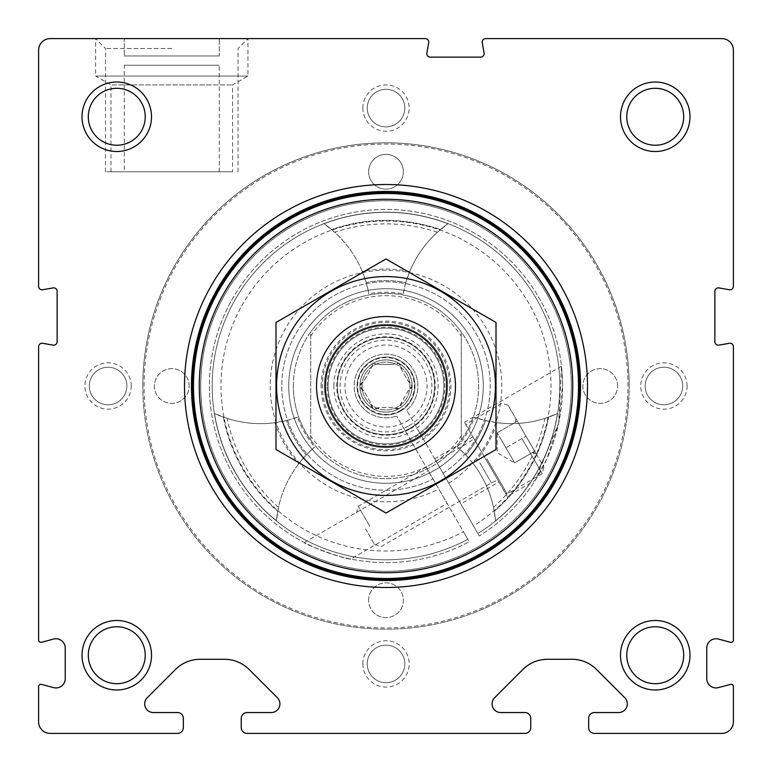 <?xml version="1.0" encoding="UTF-8"?>
<svg xmlns="http://www.w3.org/2000/svg" width="772" height="772" viewBox="0 0 772 772"><rect width="100%" height="100%" fill="white"/><g stroke="black" fill="none" stroke-linecap="round" stroke-linejoin="round"><path stroke-width="0.58" stroke-dasharray="3.86 2.9" d="M247.04 733.4L524.96 733.4A5.79 5.79 0 0 0 530.75 727.61L530.75 718.346A5.79 5.79 0 0 0 524.96 712.556L500.767 712.556A8.685 8.685 0 0 1 494.62 697.734L522.895 669.459A34.74 34.74 0 0 1 547.454 659.288L571.946 659.288A34.74 34.74 0 0 1 596.505 669.459L624.78 697.734A8.685 8.685 0 0 1 618.633 712.556L594.44 712.556A5.79 5.79 0 0 0 588.65 718.346L588.65 727.61A5.79 5.79 0 0 0 594.44 733.4L721.82 733.4A11.58 11.58 0 0 0 733.4 721.82L733.4 686.626A2.316 2.316 0 0 0 730.486 684.388L718.423 687.62A9.264 9.264 0 0 1 706.766 678.665L706.766 648.017A9.264 9.264 0 0 1 718.423 639.062L730.486 642.294A2.316 2.316 0 0 0 733.4 640.056L733.4 346.715A3.474 3.474 0 0 0 729.318 343.299L718.954 345.123A3.474 3.474 0 0 1 714.872 341.707L714.872 291.333A3.474 3.474 0 0 1 718.954 287.917L729.318 289.741A3.474 3.474 0 0 0 733.4 286.325L733.4 50.18A11.58 11.58 0 0 0 721.82 38.6L485.675 38.6A3.474 3.474 0 0 0 482.259 42.682L484.083 53.046A3.474 3.474 0 0 1 480.666 57.128L430.293 57.128A3.474 3.474 0 0 1 426.877 53.046L428.701 42.682A3.474 3.474 0 0 0 425.285 38.6L50.18 38.6A11.58 11.58 0 0 0 38.6 50.18L38.6 286.325A3.474 3.474 0 0 0 42.682 289.741L53.046 287.917A3.474 3.474 0 0 1 57.128 291.333L57.128 341.707A3.474 3.474 0 0 1 53.046 345.123L42.682 343.299A3.474 3.474 0 0 0 38.6 346.715L38.6 640.056A2.316 2.316 0 0 0 41.514 642.294L53.577 639.062A9.264 9.264 0 0 1 65.234 648.017L65.234 678.665A9.264 9.264 0 0 1 53.577 687.62L41.514 684.388A2.316 2.316 0 0 0 38.6 686.626L38.6 721.82A11.58 11.58 0 0 0 50.18 733.4L177.56 733.4A5.79 5.79 0 0 0 183.35 727.61L183.35 718.346A5.79 5.79 0 0 0 177.56 712.556L153.367 712.556A8.685 8.685 0 0 1 147.22 697.734L175.495 669.459A34.74 34.74 0 0 1 200.054 659.288L224.546 659.288A34.74 34.74 0 0 1 249.105 669.459L277.38 697.734A8.685 8.685 0 0 1 271.233 712.556L247.04 712.556A5.79 5.79 0 0 0 241.25 718.346L241.25 727.61A5.79 5.79 0 0 0 247.04 733.4M131.24 386A23.16 23.16 0 0 0 96.5 365.947A23.16 23.16 0 0 0 96.5 406.053A23.16 23.16 0 0 0 131.24 386M687.08 386A23.16 23.16 0 0 0 652.34 365.947A23.16 23.16 0 0 0 652.34 406.053A23.16 23.16 0 0 0 687.08 386M362.84 663.92A23.16 23.16 0 0 1 397.58 643.867A23.16 23.16 0 0 1 397.58 683.973A23.16 23.16 0 0 1 362.84 663.92M362.84 108.08A23.16 23.16 0 0 1 397.58 88.027A23.16 23.16 0 0 1 397.58 128.133A23.16 23.16 0 0 1 362.84 108.08M629.18 386A243.18 243.18 0 0 0 386 142.82A243.18 243.18 0 0 0 142.82 386A243.18 243.18 0 0 0 386 629.18A243.18 243.18 0 0 0 629.18 386M171.77 38.6L247.947 38.6L171.77 38.6M171.77 48.511L105.503 48.511L171.77 48.511M171.77 171.77L105.503 171.77L171.77 171.77M142.82 386A243.18 243.18 0 0 1 507.59 175.398A243.18 243.18 0 0 1 507.59 596.602A243.18 243.18 0 0 1 142.82 386M144.065 386A241.935 241.935 0 0 1 506.972 176.479A241.935 241.935 0 0 1 506.972 595.521A241.935 241.935 0 0 1 144.065 386M200.72 386A185.28 185.28 0 0 1 478.64 225.54A185.28 185.28 0 0 1 478.64 546.46A185.28 185.28 0 0 1 200.72 386A185.28 185.28 0 0 1 478.64 225.54A185.28 185.28 0 0 1 478.64 546.46A185.28 185.28 0 0 1 200.72 386M403.37 171.77A17.37 17.37 0 0 0 386 154.4A17.37 17.37 0 0 0 368.63 171.77A17.37 17.37 0 0 0 386 189.14A17.37 17.37 0 0 0 403.37 171.77M189.14 386A17.37 17.37 0 0 0 163.085 370.956A17.37 17.37 0 0 0 163.085 401.044A17.37 17.37 0 0 0 189.14 386A17.37 17.37 0 0 0 171.77 368.63A17.37 17.37 0 0 0 154.4 386A17.37 17.37 0 0 0 171.77 403.37A17.37 17.37 0 0 0 189.14 386M617.6 386A17.37 17.37 0 0 0 591.545 370.956A17.37 17.37 0 0 0 591.545 401.044A17.37 17.37 0 0 0 617.6 386A17.37 17.37 0 0 0 600.23 368.63A17.37 17.37 0 0 0 582.86 386A17.37 17.37 0 0 0 600.23 403.37A17.37 17.37 0 0 0 617.6 386M368.63 600.23A17.37 17.37 0 0 1 394.685 585.186A17.37 17.37 0 0 1 394.685 615.274A17.37 17.37 0 0 1 368.63 600.23A17.37 17.37 0 0 1 394.685 585.186A17.37 17.37 0 0 1 394.685 615.274A17.37 17.37 0 0 1 368.63 600.23M328.1 386A57.9 57.9 0 0 1 414.95 335.859A57.9 57.9 0 0 1 414.95 436.141A57.9 57.9 0 0 1 328.1 386A57.9 57.9 0 0 1 414.95 335.859A57.9 57.9 0 0 1 414.95 436.141A57.9 57.9 0 0 1 328.1 386A57.9 57.9 0 0 1 414.95 335.859A57.9 57.9 0 0 1 414.95 436.141A57.9 57.9 0 0 1 328.1 386A57.9 57.9 0 0 1 414.95 335.859A57.9 57.9 0 0 1 414.95 436.141A57.9 57.9 0 0 1 328.1 386A57.9 57.9 0 0 1 414.95 335.859A57.9 57.9 0 0 1 414.95 436.141A57.9 57.9 0 0 1 328.1 386M333.89 386A52.11 52.11 0 0 1 412.055 340.867A52.11 52.11 0 0 1 412.055 431.133A52.11 52.11 0 0 1 333.89 386M357.05 386A28.95 28.95 0 0 1 400.475 360.929A28.95 28.95 0 0 1 400.475 411.071A28.95 28.95 0 0 1 357.05 386M362.068 386A23.932 23.932 0 0 1 397.966 365.272A23.932 23.932 0 0 1 397.966 406.728A23.932 23.932 0 0 1 362.068 386A23.932 23.932 0 0 1 397.966 365.272A23.932 23.932 0 0 1 397.966 406.728A23.932 23.932 0 0 1 362.068 386M368.63 171.77A17.37 17.37 0 0 1 394.685 156.726A17.37 17.37 0 0 1 394.685 186.814A17.37 17.37 0 0 1 368.63 171.77M367.231 108.08A18.769 18.769 0 0 1 395.389 91.82A18.769 18.769 0 0 1 395.389 124.34A18.769 18.769 0 0 1 367.231 108.08A18.769 18.769 0 0 1 395.389 91.82A18.769 18.769 0 0 1 395.389 124.34A18.769 18.769 0 0 1 367.231 108.08M367.231 663.92A18.769 18.769 0 0 1 395.389 647.66A18.769 18.769 0 0 1 395.389 680.18A18.769 18.769 0 0 1 367.231 663.92A18.769 18.769 0 0 1 395.389 647.66A18.769 18.769 0 0 1 395.389 680.18A18.769 18.769 0 0 1 367.231 663.92M682.689 386A18.769 18.769 0 0 0 654.531 369.74A18.769 18.769 0 0 0 654.531 402.26A18.769 18.769 0 0 0 682.689 386A18.769 18.769 0 0 0 663.92 367.231A18.769 18.769 0 0 0 645.151 386A18.769 18.769 0 0 0 663.92 404.769A18.769 18.769 0 0 0 682.689 386M126.849 386A18.769 18.769 0 0 0 98.691 369.74A18.769 18.769 0 0 0 98.691 402.26A18.769 18.769 0 0 0 126.849 386A18.769 18.769 0 0 0 108.08 367.231A18.769 18.769 0 0 0 89.311 386A18.769 18.769 0 0 0 108.08 404.769A18.769 18.769 0 0 0 126.849 386M626.767 116.765A28.467 28.467 0 0 1 655.235 88.297A28.467 28.467 0 0 1 683.702 116.765A28.467 28.467 0 0 1 655.235 145.232A28.467 28.467 0 0 1 626.767 116.765M626.767 655.235A28.467 28.467 0 0 1 655.235 626.767A28.467 28.467 0 0 1 683.702 655.235A28.467 28.467 0 0 1 655.235 683.702A28.467 28.467 0 0 1 626.767 655.235M88.297 116.765A28.467 28.467 0 0 1 116.765 88.297A28.467 28.467 0 0 1 145.232 116.765A28.467 28.467 0 0 1 116.765 145.232A28.467 28.467 0 0 1 88.297 116.765M88.297 655.235A28.467 28.467 0 0 1 116.765 626.767A28.467 28.467 0 0 1 145.232 655.235A28.467 28.467 0 0 1 116.765 683.702A28.467 28.467 0 0 1 88.297 655.235M184.508 386A201.492 201.492 0 0 1 486.746 211.499A201.492 201.492 0 0 1 486.746 560.501A201.492 201.492 0 0 1 184.508 386M191.456 386A194.544 194.544 0 0 1 483.272 217.521A194.544 194.544 0 0 1 483.272 554.479A194.544 194.544 0 0 1 191.456 386A194.544 194.544 0 0 1 483.272 217.521A194.544 194.544 0 0 1 483.272 554.479A194.544 194.544 0 0 1 191.456 386A194.544 194.544 0 0 1 483.272 217.521A194.544 194.544 0 0 1 483.272 554.479A194.544 194.544 0 0 1 191.456 386M337.364 386A48.636 48.636 0 0 1 410.318 343.878A48.636 48.636 0 0 1 410.318 428.122A48.636 48.636 0 0 1 337.364 386A48.636 48.636 0 0 1 410.318 343.878A48.636 48.636 0 0 1 410.318 428.122A48.636 48.636 0 0 1 337.364 386A48.636 48.636 0 0 1 410.318 343.878A48.636 48.636 0 0 1 410.318 428.122A48.636 48.636 0 0 1 337.364 386A48.636 48.636 0 0 1 410.318 343.878A48.636 48.636 0 0 1 410.318 428.122A48.636 48.636 0 0 1 337.364 386M288.728 386A97.272 97.272 0 0 1 434.636 301.755A97.272 97.272 0 0 1 434.636 470.245A97.272 97.272 0 0 1 288.728 386A97.272 97.272 0 0 1 434.636 301.755A97.272 97.272 0 0 1 434.636 470.245A97.272 97.272 0 0 1 288.728 386A97.272 97.272 0 0 1 434.636 301.755A97.272 97.272 0 0 1 434.636 470.245A97.272 97.272 0 0 1 288.728 386A97.272 97.272 0 0 1 434.636 301.755A97.272 97.272 0 0 1 434.636 470.245A97.272 97.272 0 0 1 288.728 386A97.272 97.272 0 0 1 434.636 301.755A97.272 97.272 0 0 1 434.636 470.245A97.272 97.272 0 0 1 288.728 386M310.73 336.071A90.324 90.324 0 0 1 461.27 336.071L461.27 435.929A90.324 90.324 0 0 1 310.73 435.929L310.73 331.999A92.64 92.64 0 0 1 461.27 331.999L461.27 336.071M461.27 435.929L461.27 440.001A92.64 92.64 0 0 1 310.73 440.001L310.73 435.929M310.73 331.999A92.64 92.64 0 0 0 310.73 440.001L310.73 331.999M461.27 440.001A92.64 92.64 0 0 0 461.27 331.999L461.27 440.001M316.52 386A69.48 69.48 0 0 1 420.74 325.832A69.48 69.48 0 0 1 420.74 446.168A69.48 69.48 0 0 1 316.52 386M293.36 386A92.64 92.64 0 0 1 432.32 305.77A92.64 92.64 0 0 1 432.32 466.23A92.64 92.64 0 0 1 293.36 386A92.64 92.64 0 0 1 432.32 305.77A92.64 92.64 0 0 1 432.32 466.23A92.64 92.64 0 0 1 293.36 386M193.482 386A192.517 192.517 0 0 1 482.259 219.277A192.517 192.517 0 0 1 482.259 552.723A192.517 192.517 0 0 1 193.482 386M192.325 386A193.675 193.675 0 0 1 482.838 218.273A193.675 193.675 0 0 1 482.838 553.727A193.675 193.675 0 0 1 192.325 386A193.675 193.675 0 0 1 482.838 218.273A193.675 193.675 0 0 1 482.838 553.727A193.675 193.675 0 0 1 192.325 386M386 495.431A109.431 109.431 0 0 0 480.773 331.284A109.431 109.431 0 0 0 291.227 331.284A109.431 109.431 0 0 0 386 495.431M386 455.48A69.48 69.48 0 0 0 446.168 351.26A69.48 69.48 0 0 0 325.832 351.26A69.48 69.48 0 0 0 386 455.48A69.48 69.48 0 0 0 446.168 351.26A69.48 69.48 0 0 0 325.832 351.26A69.48 69.48 0 0 0 386 455.48M496.01 322.484L496.01 449.516L386 513.033L275.99 449.516L275.99 322.484L386 258.967L496.01 322.484M386 447.644A61.644 61.644 0 0 0 439.384 355.178A61.644 61.644 0 0 0 332.616 355.178A61.644 61.644 0 0 0 386 447.644A61.644 61.644 0 0 0 439.384 355.178A61.644 61.644 0 0 0 332.616 355.178A61.644 61.644 0 0 0 386 447.644M124.292 38.6L219.248 38.6L124.292 38.6L124.292 55.97L124.292 38.6M105.503 171.77L105.503 48.511L95.593 38.6L247.947 38.6L95.593 38.6L95.593 76.042L247.947 76.042L95.593 76.042L110.975 84.92L232.565 84.92L110.975 84.92L110.975 171.77L232.565 171.77L110.975 171.77M124.292 65.234L219.248 65.234L124.292 65.234L124.292 171.77L219.248 171.77L124.292 171.77M219.248 55.97L124.292 55.97L219.248 55.97L219.248 38.6L219.248 55.97M350.787 559.044C347.323 560.067 305.22 544.849 304.274 542.552C305.201 544.839 347.313 560.067 350.787 559.044L447.113 503.431L428.344 470.92L447.113 503.431M422.728 438.033L443.041 473.226A104.22 104.22 0 0 0 436.431 294.788A104.22 104.22 0 0 0 281.799 384.07A104.22 104.22 0 0 0 433.015 479.016A104.22 104.22 0 0 1 281.799 384.07A104.22 104.22 0 0 1 436.431 294.788A104.22 104.22 0 0 1 443.041 473.226L479.267 535.961A176.595 176.595 0 0 0 472.618 232.111A176.595 176.595 0 0 0 209.415 384.07A176.595 176.595 0 0 0 469.231 541.751L396.644 416.012L469.231 541.751A176.595 176.595 0 0 1 209.415 384.07A176.595 176.595 0 0 1 472.618 232.111A176.595 176.595 0 0 1 479.267 535.961L477.878 533.548A173.816 173.816 0 0 0 471.229 234.514A173.816 173.816 0 0 0 212.194 384.07A173.816 173.816 0 0 0 467.842 539.338L463.441 531.715L467.842 539.338A173.816 173.816 0 0 1 212.194 384.07A173.816 173.816 0 0 1 471.229 234.514A173.816 173.816 0 0 1 477.878 533.548L473.468 525.925A165.015 165.015 0 0 0 466.828 242.138A165.015 165.015 0 0 0 220.995 384.07A165.015 165.015 0 0 0 463.441 531.715A165.015 165.015 0 0 1 220.995 384.07A165.015 165.015 0 0 1 466.828 242.138A165.015 165.015 0 0 1 473.468 525.925L477.878 533.548A173.816 173.816 0 0 0 471.229 234.514A173.816 173.816 0 0 0 212.194 384.07A173.816 173.816 0 0 0 467.842 539.338A173.816 173.816 0 0 1 212.194 384.07A173.816 173.816 0 0 1 471.229 234.514A173.816 173.816 0 0 1 477.878 533.548L419.823 432.995A57.9 57.9 0 0 0 413.261 334.923A57.9 57.9 0 0 0 328.129 384.07A57.9 57.9 0 0 0 409.787 438.785A57.9 57.9 0 0 1 328.129 384.07A57.9 57.9 0 0 1 413.261 334.923A57.9 57.9 0 0 1 419.823 432.995L422.728 438.033A63.69 63.69 0 0 0 416.156 329.905A63.69 63.69 0 0 0 322.339 384.07A63.69 63.69 0 0 0 412.702 443.823M535.295 480.319L546.721 459.166L558.619 423.278L561.485 366.246L562.595 384.919L558.629 423.23L535.295 480.319L507.291 496.493L464.445 422.274L507.291 496.493M406.67 410.221A31.845 31.845 0 0 0 400.214 357.504A31.845 31.845 0 0 0 354.213 384.06A31.845 31.845 0 0 0 396.644 416.012A31.845 31.845 0 0 1 354.213 384.06A31.845 31.845 0 0 1 400.214 357.504A31.845 31.845 0 0 1 406.67 410.221L419.823 432.995A57.9 57.9 0 0 0 413.261 334.923A57.9 57.9 0 0 0 328.129 384.07A57.9 57.9 0 0 0 409.787 438.785A57.9 57.9 0 0 1 328.129 384.07A57.9 57.9 0 0 1 413.261 334.923A57.9 57.9 0 0 1 419.823 432.995L406.67 410.221M297.558 417.256A110.01 110.01 0 0 1 214.491 413.483A173.69 173.69 0 0 0 276.444 520.782A110.01 110.01 0 0 1 314.715 446.959L306.291 454.93L298.687 463.818A116.958 116.958 0 0 1 274.948 422.699L286.451 420.566A105.378 105.378 0 0 0 306.291 454.93A105.378 105.378 0 0 1 286.451 420.566L297.558 417.256A93.798 93.798 0 0 0 314.715 446.959M473.313 463.818A110.01 110.01 0 0 1 493.491 507.349L495.556 520.782A110.01 110.01 0 0 0 494.273 511.296A110.01 110.01 0 0 1 495.556 520.782A173.69 173.69 0 0 0 557.509 413.483A110.01 110.01 0 0 1 474.442 417.256L485.549 420.566L497.052 422.699A116.958 116.958 0 0 1 473.313 463.818L465.709 454.93A105.378 105.378 0 0 0 485.549 420.566A105.378 105.378 0 0 1 465.709 454.93L457.285 446.959A110.01 110.01 0 0 1 495.556 520.782A173.69 173.69 0 0 0 557.509 413.483A110.01 110.01 0 0 1 548.641 417.121A110.01 110.01 0 0 0 557.509 413.483L544.839 418.414A110.01 110.01 0 0 1 497.052 422.699M403.148 293.785A110.01 110.01 0 0 1 447.943 223.726A173.69 173.69 0 0 0 324.057 223.726A110.01 110.01 0 0 1 368.852 293.785L366.16 282.504L362.261 271.474A116.958 116.958 0 0 1 409.739 271.474L405.84 282.504A105.378 105.378 0 0 0 366.16 282.504A105.378 105.378 0 0 1 405.84 282.504L403.148 293.785A93.798 93.798 0 0 0 368.852 293.785M498.895 481.95L472.84 436.817L498.895 481.95L460.787 503.952L434.732 458.819L460.787 503.952M493.491 507.349A162.11 162.11 0 0 0 544.839 418.414M409.739 271.474A110.01 110.01 0 0 1 437.348 232.237L447.943 223.726A110.01 110.01 0 0 0 440.368 229.583A110.01 110.01 0 0 1 447.943 223.726A173.69 173.69 0 0 0 324.057 223.726A110.01 110.01 0 0 1 331.632 229.583A110.01 110.01 0 0 0 324.057 223.726L334.652 232.237A110.01 110.01 0 0 1 362.261 271.474M437.348 232.237A162.11 162.11 0 0 0 334.652 232.237M447.943 223.726A173.69 173.69 0 0 0 324.057 223.726A173.69 173.69 0 0 1 447.943 223.726M495.556 520.782A173.69 173.69 0 0 0 557.509 413.483A173.69 173.69 0 0 1 495.556 520.782M440.368 229.583A165.594 165.594 0 0 0 331.632 229.583A165.594 165.594 0 0 1 440.368 229.583M494.273 511.296A165.594 165.594 0 0 0 548.641 417.121A165.594 165.594 0 0 1 494.273 511.296M274.948 422.699A110.01 110.01 0 0 1 227.161 418.414A162.11 162.11 0 0 0 278.509 507.349A110.01 110.01 0 0 1 298.687 463.818M278.509 507.349L276.444 520.782A110.01 110.01 0 0 1 277.727 511.296A110.01 110.01 0 0 0 276.444 520.782A173.69 173.69 0 0 1 214.491 413.483L227.161 418.414M214.491 413.483A173.69 173.69 0 0 0 276.444 520.782A173.69 173.69 0 0 1 214.491 413.483A110.01 110.01 0 0 0 223.359 417.121A165.594 165.594 0 0 0 277.727 511.296A165.594 165.594 0 0 1 223.359 417.121A110.01 110.01 0 0 1 214.491 413.483M379.37 364.374L392.63 364.374L379.37 364.374L372.972 363.438L370.589 369.441L363.95 380.934L359.945 386L363.95 391.066L370.589 402.559L372.972 408.562L379.37 407.626L392.63 407.626L399.027 408.562L401.411 402.559L408.05 391.066L412.055 386L408.05 380.934L401.411 369.441L399.027 363.438L392.63 364.374C398.14 361.614 401.073 363.303 401.411 369.441L408.05 380.934C413.194 384.321 413.194 387.698 408.05 391.066L401.411 402.559C401.054 408.716 398.12 410.405 392.63 407.626L379.37 407.626C373.86 410.386 370.927 408.697 370.589 402.559L363.95 391.066C358.806 387.679 358.806 384.302 363.95 380.934L370.589 369.441L372.972 363.438A26.055 26.055 0 0 0 372.972 408.562A26.055 26.055 0 0 0 412.055 386A26.055 26.055 0 0 0 372.972 363.438L379.37 364.374M399.056 408.61A26.113 26.113 0 0 0 399.056 363.39A26.113 26.113 0 0 0 359.887 386A26.113 26.113 0 0 0 399.056 408.61A26.113 26.113 0 0 0 399.056 363.39A26.113 26.113 0 0 0 359.887 386A26.113 26.113 0 0 0 399.056 408.61A26.113 26.113 0 0 0 399.056 363.39A26.113 26.113 0 0 0 359.887 386A26.113 26.113 0 0 0 399.056 408.61M400.475 411.071A28.95 28.95 0 0 0 400.475 360.929A28.95 28.95 0 0 0 357.05 386A28.95 28.95 0 0 0 400.475 411.071A28.95 28.95 0 0 0 400.475 360.929A28.95 28.95 0 0 0 357.05 386A28.95 28.95 0 0 0 400.475 411.071M410.607 428.624A49.215 49.215 0 0 0 410.607 343.376A49.215 49.215 0 0 0 336.785 386A49.215 49.215 0 0 0 410.607 428.624M534.668 451.263L517.298 421.184L514.963 422.525L517.298 421.184L515.947 418.849L534.668 451.263L525.983 436.219L534.668 451.263L532.333 452.614L534.668 451.263L536.009 453.589L534.668 451.263L514.606 462.843L497.236 432.764L514.606 462.843L510.263 455.326L514.606 462.843L534.668 451.263M525.983 436.219L543.932 467.311L508.034 405.136L525.983 436.219L505.921 447.799L501.578 440.281L510.263 455.326L505.921 447.799L525.983 436.219M521.968 438.535L542.233 473.641L521.968 438.535M486.871 458.8L507.136 493.906L486.871 458.8M485.868 459.379L505.554 493.482L485.868 459.379M479.846 462.853L491.426 482.915L479.846 462.853M369.827 526.379L358.247 506.316L369.827 526.379M365.523 528.859L374.613 544.617L365.523 528.859M497.236 432.764L517.298 421.184L497.236 432.764L497.236 452.817L514.606 462.843M321.152 386A64.848 64.848 0 0 1 418.424 329.837A64.848 64.848 0 0 1 418.424 442.163A64.848 64.848 0 0 1 321.152 386M327.174 386A58.826 58.826 0 0 1 415.413 335.048A58.826 58.826 0 0 1 415.413 436.952A58.826 58.826 0 0 1 327.174 386M443.041 473.226A104.22 104.22 0 0 0 436.431 294.788A104.22 104.22 0 0 0 281.799 384.07A104.22 104.22 0 0 0 433.015 479.016M448.841 483.262A115.8 115.8 0 0 0 442.221 284.762A115.8 115.8 0 0 0 270.219 384.07A115.8 115.8 0 0 0 438.814 489.052M457.285 446.959A93.798 93.798 0 0 0 474.442 417.256M400.214 410.617A28.429 28.429 0 0 0 400.214 361.383A28.429 28.429 0 0 0 357.571 386A28.429 28.429 0 0 0 400.214 410.617M408.957 425.758A45.915 45.915 0 0 0 408.957 346.242A45.915 45.915 0 0 0 340.085 386A45.915 45.915 0 0 0 408.957 425.758M406.506 421.512A41.003 41.003 0 0 0 406.506 350.488A41.003 41.003 0 0 0 344.997 386A41.003 41.003 0 0 0 406.506 421.512M238.037 171.77L238.037 48.511L247.947 38.6L247.947 76.042L232.565 84.92L232.565 171.77M219.248 171.77L219.248 65.234M434.732 458.819L472.84 436.817M304.274 542.552L428.344 470.92M464.445 422.274L561.485 366.246M532.333 452.614L536.009 453.589M514.963 422.525L515.947 418.849M508.034 405.136L501.703 403.438L466.606 423.703L466.182 425.285M543.932 467.311L542.233 473.641L507.136 493.906L505.554 493.482M374.613 544.617L381.407 546.431L491.426 482.915L497.737 479.943M356.432 513.11L358.247 506.316L468.266 442.8L473.998 438.824"/><path stroke-width="1.16" d="M247.04 733.4L524.96 733.4A5.79 5.79 0 0 0 530.75 727.61L530.75 718.346A5.79 5.79 0 0 0 524.96 712.556L500.767 712.556A8.685 8.685 0 0 1 494.62 697.734L522.895 669.459A34.74 34.74 0 0 1 547.454 659.288L571.946 659.288A34.74 34.74 0 0 1 596.505 669.459L624.78 697.734A8.685 8.685 0 0 1 618.633 712.556L594.44 712.556A5.79 5.79 0 0 0 588.65 718.346L588.65 727.61A5.79 5.79 0 0 0 594.44 733.4L721.82 733.4A11.58 11.58 0 0 0 733.4 721.82L733.4 686.626A2.316 2.316 0 0 0 730.486 684.388L718.423 687.62A9.264 9.264 0 0 1 706.766 678.665L706.766 648.017A9.264 9.264 0 0 1 718.423 639.062L730.486 642.294A2.316 2.316 0 0 0 733.4 640.056L733.4 346.715A3.474 3.474 0 0 0 729.318 343.299L718.954 345.123A3.474 3.474 0 0 1 714.872 341.707L714.872 291.333A3.474 3.474 0 0 1 718.954 287.917L729.318 289.741A3.474 3.474 0 0 0 733.4 286.325L733.4 50.18A11.58 11.58 0 0 0 721.82 38.6L485.675 38.6A3.474 3.474 0 0 0 482.259 42.682L484.083 53.046A3.474 3.474 0 0 1 480.666 57.128L430.293 57.128A3.474 3.474 0 0 1 426.877 53.046L428.701 42.682A3.474 3.474 0 0 0 425.285 38.6L50.18 38.6A11.58 11.58 0 0 0 38.6 50.18L38.6 286.325A3.474 3.474 0 0 0 42.682 289.741L53.046 287.917A3.474 3.474 0 0 1 57.128 291.333L57.128 341.707A3.474 3.474 0 0 1 53.046 345.123L42.682 343.299A3.474 3.474 0 0 0 38.6 346.715L38.6 640.056A2.316 2.316 0 0 0 41.514 642.294L53.577 639.062A9.264 9.264 0 0 1 65.234 648.017L65.234 678.665A9.264 9.264 0 0 1 53.577 687.62L41.514 684.388A2.316 2.316 0 0 0 38.6 686.626L38.6 721.82A11.58 11.58 0 0 0 50.18 733.4L177.56 733.4A5.79 5.79 0 0 0 183.35 727.61L183.35 718.346A5.79 5.79 0 0 0 177.56 712.556L153.367 712.556A8.685 8.685 0 0 1 147.22 697.734L175.495 669.459A34.74 34.74 0 0 1 200.054 659.288L224.546 659.288A34.74 34.74 0 0 1 249.105 669.459L277.38 697.734A8.685 8.685 0 0 1 271.233 712.556L247.04 712.556A5.79 5.79 0 0 0 241.25 718.346L241.25 727.61A5.79 5.79 0 0 0 247.04 733.4M184.508 386A201.492 201.492 0 0 1 486.746 211.499A201.492 201.492 0 0 1 486.746 560.501A201.492 201.492 0 0 1 184.508 386M82.025 655.235A34.74 34.74 0 0 1 134.135 625.146A34.74 34.74 0 0 1 134.135 685.324A34.74 34.74 0 0 1 82.025 655.235M82.025 116.765A34.74 34.74 0 0 1 134.135 86.676A34.74 34.74 0 0 1 134.135 146.854A34.74 34.74 0 0 1 82.025 116.765M620.495 655.235A34.74 34.74 0 0 1 672.605 625.146A34.74 34.74 0 0 1 672.605 685.324A34.74 34.74 0 0 1 620.495 655.235M620.495 116.765A34.74 34.74 0 0 1 672.605 86.676A34.74 34.74 0 0 1 672.605 146.854A34.74 34.74 0 0 1 620.495 116.765M626.767 116.765A28.467 28.467 0 0 1 669.469 92.109A28.467 28.467 0 0 1 669.469 141.421A28.467 28.467 0 0 1 626.767 116.765M626.767 655.235A28.467 28.467 0 0 1 669.469 630.579A28.467 28.467 0 0 1 669.469 679.891A28.467 28.467 0 0 1 626.767 655.235M88.297 116.765A28.467 28.467 0 0 1 130.999 92.109A28.467 28.467 0 0 1 130.999 141.421A28.467 28.467 0 0 1 88.297 116.765M88.297 655.235A28.467 28.467 0 0 1 130.999 630.579A28.467 28.467 0 0 1 130.999 679.891A28.467 28.467 0 0 1 88.297 655.235M191.456 386A194.544 194.544 0 0 1 483.272 217.521A194.544 194.544 0 0 1 483.272 554.479A194.544 194.544 0 0 1 191.456 386M325.398 386A60.602 60.602 0 0 1 416.301 333.523A60.602 60.602 0 0 1 416.301 438.477A60.602 60.602 0 0 1 325.398 386M316.52 386A69.48 69.48 0 0 1 420.74 325.832A69.48 69.48 0 0 1 420.74 446.168A69.48 69.48 0 0 1 316.52 386M199.272 386A186.727 186.727 0 0 1 479.364 224.285A186.727 186.727 0 0 1 479.364 547.715A186.727 186.727 0 0 1 199.272 386M193.482 386A192.517 192.517 0 0 1 482.259 219.277A192.517 192.517 0 0 1 482.259 552.723A192.517 192.517 0 0 1 193.482 386M192.325 386A193.675 193.675 0 0 1 482.838 218.273A193.675 193.675 0 0 1 482.838 553.727A193.675 193.675 0 0 1 192.325 386M275.99 322.484L275.99 449.516L386 513.033L496.01 449.516L496.01 322.484L386 258.967L275.99 322.484M386 495.431A109.431 109.431 0 0 0 480.773 331.284A109.431 109.431 0 0 0 291.227 331.284A109.431 109.431 0 0 0 386 495.431M191.89 386A194.11 194.11 0 0 1 483.05 217.897A194.11 194.11 0 0 1 483.05 554.103A194.11 194.11 0 0 1 191.89 386"/></g></svg>
